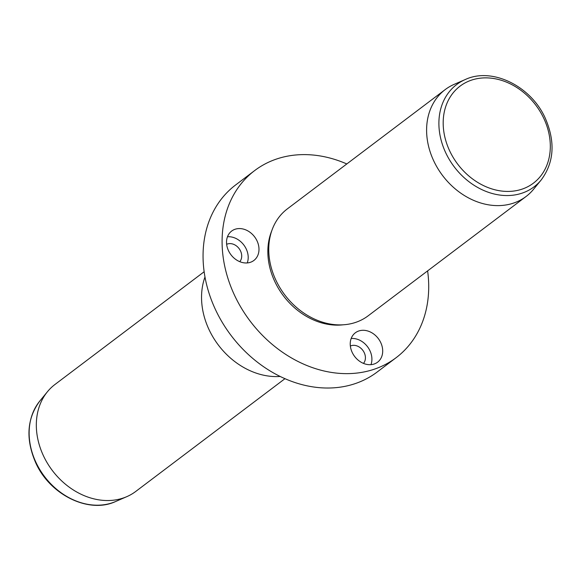 <?xml version="1.0" encoding="UTF-8"?>
<svg xmlns="http://www.w3.org/2000/svg" width="581" height="581" viewBox="0 0 581 581"><rect width="100%" height="100%" fill="white"/><g stroke="black" fill="none" stroke-linecap="round" stroke-linejoin="round"><path stroke-width="0.87" d="M227.476 236.757A18.432 14.837 -127.1 0 1 243.809 244.979A18.432 14.837 -127.1 0 1 247.252 262.939M226.648 244.303A11.061 8.904 -127.1 0 1 238.595 247.964A11.061 8.904 -127.1 0 1 240.505 260.666A11.061 8.904 -127.1 0 1 239.771 261.675M346.806 163.951A117.282 94.398 52.9 0 0 254.696 170.553A117.282 94.398 52.9 0 0 234.564 295.337A117.282 94.398 52.9 0 0 396.111 357.7A117.282 94.398 52.9 0 0 427.616 270.891M254.696 170.553L235.654 184.94A117.282 94.398 52.9 0 0 215.529 309.724A117.282 94.398 52.9 0 0 377.076 372.087L396.111 357.7M204.984 276.977A70.374 56.64 52.9 0 0 209.029 329.609A70.374 56.64 52.9 0 0 280.158 376.459M204.149 271.748L54.955 384.491A67.018 53.946 52.9 0 0 47.489 391.667A67.018 53.946 52.9 0 0 43.452 455.794A67.018 53.946 52.9 0 0 126.818 496.646A67.018 53.946 52.9 0 0 135.765 491.432L284.959 378.689M541.187 179.972L533.511 189.333A67.018 53.946 -127.1 0 1 526.045 196.509A67.018 53.946 -127.1 0 1 433.731 160.879A67.018 53.946 -127.1 0 1 445.235 89.568A67.018 53.946 -127.1 0 1 454.182 84.354L465.279 79.524A64.128 51.615 52.9 0 0 445.714 152.745A64.128 51.615 52.9 0 0 541.187 179.972C554.129 162.448 555.494 141.866 545.29 118.248C531.128 86.148 492.078 66.88 465.279 79.524M445.235 89.568L287.377 208.855A67.018 53.946 52.9 0 0 275.873 280.158A67.018 53.946 52.9 0 0 368.187 315.795L526.045 196.509M271.806 230.664A65.341 52.595 52.9 0 0 274.791 281.516A65.341 52.595 52.9 0 0 342.95 324.823M228.544 234.542A18.432 14.837 -127.1 0 1 231.645 231.071A18.432 14.837 -127.1 0 1 252.713 234.644A18.432 14.837 -127.1 0 1 256.976 257.005A18.432 14.837 -127.1 0 1 253.868 260.477A18.432 14.837 -127.1 0 1 232.799 256.904A18.432 14.837 -127.1 0 1 228.544 234.542M366.793 364.403A18.432 14.837 52.9 0 0 377.577 362.203A18.432 14.837 52.9 0 0 381.499 344.424A18.432 14.837 52.9 0 0 366.139 330.589A18.432 14.837 52.9 0 0 355.354 332.79A18.432 14.837 52.9 0 0 351.432 350.568A18.432 14.837 52.9 0 0 366.793 364.403M351.185 338.483A18.432 14.837 -127.1 0 1 355.354 338.738A18.432 14.837 -127.1 0 1 370.961 364.665M350.35 346.029A11.061 8.904 -127.1 0 1 355.485 345.506A11.061 8.904 -127.1 0 1 364.345 352.921A11.061 8.904 -127.1 0 1 363.481 363.401M115.721 501.476C88.922 514.12 49.872 494.852 35.71 462.752C25.506 439.134 26.871 418.552 39.813 401.028A64.128 51.615 52.9 0 0 35.949 462.382A64.128 51.615 52.9 0 0 115.721 501.476L126.818 496.646M449.65 150.828A60.809 48.942 52.9 0 0 522.254 189.079A60.809 48.942 52.9 0 0 543.845 118.466A60.809 48.942 52.9 0 0 471.235 80.222A60.809 48.942 52.9 0 0 449.65 150.828M39.813 401.028L47.489 391.667"/></g></svg>
